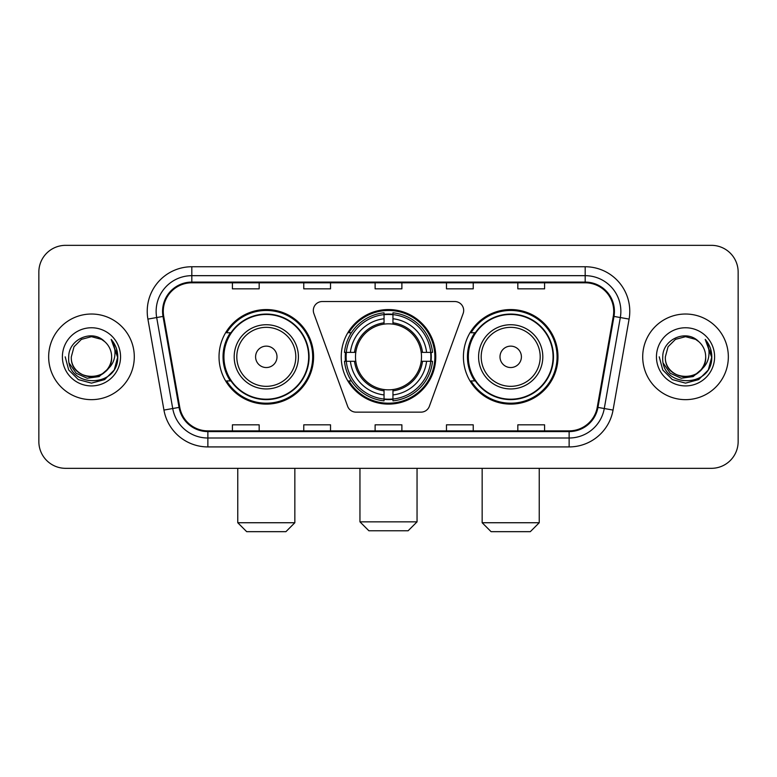 <?xml version="1.0" encoding="UTF-8"?>
<svg xmlns="http://www.w3.org/2000/svg" width="777" height="777" viewBox="0 0 777 777"><rect width="100%" height="100%" fill="white"/><g stroke="black" fill="none" stroke-linecap="round" stroke-linejoin="round"><path stroke-width="1.17" d="M313.325 310.45A8.916 8.916 0 0 0 313.859 313.5L347.62 406.264A8.916 8.916 0 0 0 356.002 412.14L420.998 412.14A8.916 8.916 0 0 0 429.38 406.264L463.141 313.5A8.916 8.916 0 0 0 454.759 301.534L322.241 301.534A8.916 8.916 0 0 0 313.325 310.45M463.422 356.837A47.271 47.271 0 0 0 510.703 404.108A47.271 47.271 0 0 0 557.973 356.837A47.271 47.271 0 0 0 510.703 309.557A47.271 47.271 0 0 0 463.422 356.837M341.229 356.837A47.271 47.271 0 0 0 388.5 404.108A47.271 47.271 0 0 0 435.771 356.837A47.271 47.271 0 0 0 388.5 309.557A47.271 47.271 0 0 0 341.229 356.837M219.027 356.837A47.271 47.271 0 0 0 266.297 404.108A47.271 47.271 0 0 0 313.578 356.837A47.271 47.271 0 0 0 266.297 309.557A47.271 47.271 0 0 0 219.027 356.837M230.361 380.915A43.259 43.259 0 0 1 230.361 332.75M345.474 361.295A43.259 43.259 0 0 1 345.474 352.379M474.766 380.915A43.259 43.259 0 0 1 474.766 332.75M38.85 272.096L38.85 441.569A26.758 26.758 0 0 0 65.608 468.327L711.392 468.327A26.758 26.758 0 0 0 738.15 441.569L738.15 272.096A26.758 26.758 0 0 0 711.392 245.338L65.608 245.338A26.758 26.758 0 0 0 38.85 272.096L38.85 441.569M48.66 356.837A42.813 42.813 0 0 0 91.472 399.65A42.813 42.813 0 0 0 134.295 356.837A42.813 42.813 0 0 0 91.472 314.025A42.813 42.813 0 0 0 48.66 356.837A42.813 42.813 0 0 0 91.472 399.65A42.813 42.813 0 0 0 134.295 356.837A42.813 42.813 0 0 0 91.472 314.025A42.813 42.813 0 0 0 48.66 356.837M642.705 356.837A42.813 42.813 0 0 0 685.528 399.65A42.813 42.813 0 0 0 728.34 356.837A42.813 42.813 0 0 0 685.528 314.025A42.813 42.813 0 0 0 642.705 356.837A42.813 42.813 0 0 0 685.528 399.65A42.813 42.813 0 0 0 728.34 356.837A42.813 42.813 0 0 0 685.528 314.025A42.813 42.813 0 0 0 642.705 356.837M163.277 311.344A28.545 28.545 0 0 1 191.822 282.799L585.178 282.799A28.545 28.545 0 0 1 613.286 316.297L597.241 407.284A28.545 28.545 0 0 1 569.133 430.866L207.867 430.866A28.545 28.545 0 0 1 179.759 407.284L163.714 316.297A28.545 28.545 0 0 1 163.277 311.344M162.568 311.344A29.254 29.254 0 0 0 163.015 316.424L179.05 407.41A29.254 29.254 0 0 0 207.867 431.585L569.133 431.585A29.254 29.254 0 0 0 597.95 407.41L613.985 316.424A29.254 29.254 0 0 0 585.178 282.09L191.822 282.09A29.254 29.254 0 0 0 162.568 311.344M147.902 319.085A44.6 44.6 0 0 1 191.822 266.744L585.178 266.744A44.6 44.6 0 0 1 629.098 319.085L613.053 410.071A44.6 44.6 0 0 1 569.133 446.921L207.867 446.921A44.6 44.6 0 0 1 163.947 410.071L147.902 319.085L156.682 317.54A35.674 35.674 0 0 1 191.822 275.67L585.178 275.67A35.674 35.674 0 0 1 620.318 317.54L604.273 408.517A35.674 35.674 0 0 1 569.133 438.005L207.867 438.005A35.674 35.674 0 0 1 172.727 408.517L156.682 317.54A35.674 35.674 0 0 1 156.148 311.344M711.392 245.338L65.608 245.338M65.608 468.327L711.392 468.327M738.15 441.569L738.15 272.096M597.95 407.41L604.273 408.517L620.318 317.54L629.098 319.085M375.116 282.799L375.116 288.84L401.884 288.84L401.884 282.799M303.768 282.799L303.768 288.84L330.526 288.84L330.526 282.799M232.41 282.799L232.41 288.84L259.168 288.84L259.168 282.799M446.474 282.799L446.474 288.84L473.232 288.84L473.232 282.799M517.832 282.799L517.832 288.84L544.59 288.84L544.59 282.799M401.884 430.866L401.884 424.825L375.116 424.825L375.116 430.866M330.526 430.866L330.526 424.825L303.768 424.825L303.768 430.866M259.168 430.866L259.168 424.825L232.41 424.825L232.41 430.866M473.232 430.866L473.232 424.825L446.474 424.825L446.474 430.866M544.59 430.866L544.59 424.825L517.832 424.825L517.832 430.866M106.925 369.784C96.222 384.246 70.27 375 71.319 356.837C70.085 382.838 112.869 382.838 111.635 356.837C112.869 382.838 70.085 382.838 71.319 356.837L74.019 346.756L81.4 339.374L91.472 336.674L101.554 339.374L104.681 341.608C92.308 328.642 68.493 339.316 68.716 356.837C66.453 387.956 116.909 388.772 117.725 358.343L117.764 356.837C117.686 350.223 115.491 344.415 111.169 339.413C114.452 344.813 115.618 350.621 114.646 356.837C113.704 362.121 111.13 366.443 106.925 369.784A20.163 20.163 0 0 0 111.635 356.837C112.869 382.838 70.085 382.838 71.319 356.837L74.019 346.756L81.4 339.374M111.635 356.837A20.163 20.163 0 0 0 104.681 341.608M108.207 368.706L99.106 376.583L87.179 378.244L76.204 373.281L69.347 363.374M62.393 356.837A29.079 29.079 0 0 0 91.472 385.916A29.079 29.079 0 0 0 120.552 356.837A29.079 29.079 0 0 0 91.472 327.758A29.079 29.079 0 0 0 62.393 356.837M111.169 339.413L117.754 357.605L116.531 348.873L117.754 357.605L116.531 348.873L117.754 357.605L111.364 339.636L117.754 357.595L111.364 339.636L117.764 356.837L114.248 369.978L104.623 379.603L91.472 383.129L78.331 379.603L68.706 369.978L65.19 356.837M111.364 339.636L117.754 357.614M408.119 530.769L368.881 530.769L359.955 521.853L417.045 521.853L408.119 530.769M392.958 399.057L392.958 400.854A44.24 44.24 0 0 0 432.517 361.295L430.72 361.295A42.453 42.453 0 0 1 392.958 399.057L392.958 394.93A38.355 38.355 0 0 0 426.592 361.295L421.202 361.295A33.003 33.003 0 0 0 392.958 324.135L392.958 314.617A42.453 42.453 0 0 1 430.72 352.379L432.517 352.379A44.24 44.24 0 0 0 392.958 312.82L392.958 314.617M346.28 361.295L344.483 361.295A44.24 44.24 0 0 0 384.042 400.854L384.042 399.057A42.453 42.453 0 0 1 346.28 361.295L350.408 361.295A38.355 38.355 0 0 0 384.042 394.93L384.042 389.539A33.003 33.003 0 0 0 421.202 361.295L422.513 361.295A34.305 34.305 0 0 1 392.958 390.85L392.958 394.93M384.042 314.617L384.042 312.82A44.24 44.24 0 0 0 344.483 352.379L346.28 352.379A42.453 42.453 0 0 1 384.042 314.617L384.042 318.745A38.355 38.355 0 0 0 350.408 352.379L355.798 352.379A33.003 33.003 0 0 0 384.042 389.539L384.042 390.85A34.305 34.305 0 0 1 354.487 361.295L350.408 361.295M346.367 361.295A42.366 42.366 0 0 1 346.367 352.379M392.958 314.704A42.366 42.366 0 0 0 384.042 314.704M430.633 352.379A42.366 42.366 0 0 1 430.633 361.295M430.72 352.379L426.592 352.379A38.355 38.355 0 0 0 392.958 318.745M426.592 361.295L430.72 361.295M384.042 394.93L384.042 399.057M421.202 352.379L426.592 352.379M392.958 389.588L392.958 390.85M384.042 389.539A33.003 33.003 0 0 1 355.798 361.295L354.487 361.295M392.958 398.97A42.366 42.366 0 0 1 384.042 398.97M350.408 352.379L346.28 352.379M384.042 324.077L384.042 318.745M392.958 324.135A33.003 33.003 0 0 0 355.798 352.379L354.487 352.379A34.305 34.305 0 0 1 384.042 322.814M392.958 324.077L392.958 322.814A34.305 34.305 0 0 1 422.513 352.379M351.389 332.75L348.863 332.75A46.387 46.387 0 0 1 434.887 356.837A46.387 46.387 0 0 1 348.863 380.915L351.389 380.915M285.926 531.662L246.678 531.662L237.762 522.736L294.842 522.736L285.926 531.662M277 356.837A10.703 10.703 0 0 0 266.297 346.134A10.703 10.703 0 0 0 255.594 356.837A10.703 10.703 0 0 0 266.297 367.54A10.703 10.703 0 0 0 277 356.837M298.407 356.837A32.11 32.11 0 0 0 266.297 324.728A32.11 32.11 0 0 0 234.188 356.837A32.11 32.11 0 0 0 266.297 388.947A32.11 32.11 0 0 0 298.407 356.837A32.11 32.11 0 0 1 266.297 388.947A32.11 32.11 0 0 1 234.188 356.837M308.673 356.837A42.366 42.366 0 0 0 266.297 314.471A42.366 42.366 0 0 0 223.931 356.837A42.366 42.366 0 0 0 266.297 399.203A42.366 42.366 0 0 0 308.673 356.837M312.684 356.837A46.387 46.387 0 0 1 226.661 380.915L230.963 380.915A42.764 42.764 0 0 0 294.6 388.908A42.764 42.764 0 0 0 294.6 324.767A42.764 42.764 0 0 0 230.963 332.75L226.661 332.75A46.387 46.387 0 0 1 312.684 356.837M530.322 531.662L491.074 531.662L482.158 522.736L539.238 522.736L530.322 531.662M521.406 356.837A10.703 10.703 0 0 0 510.703 346.134A10.703 10.703 0 0 0 499.999 356.837A10.703 10.703 0 0 0 510.703 367.54A10.703 10.703 0 0 0 521.406 356.837M542.812 356.837A32.11 32.11 0 0 0 510.703 324.728A32.11 32.11 0 0 0 478.593 356.837A32.11 32.11 0 0 0 510.703 388.947A32.11 32.11 0 0 0 542.812 356.837A32.11 32.11 0 0 1 510.703 388.947A32.11 32.11 0 0 1 478.593 356.837M553.069 356.837A42.366 42.366 0 0 0 510.703 314.471A42.366 42.366 0 0 0 468.327 356.837A42.366 42.366 0 0 0 510.703 399.203A42.366 42.366 0 0 0 553.069 356.837M557.08 356.837A46.387 46.387 0 0 1 471.056 380.915L475.359 380.915A42.764 42.764 0 0 0 538.995 388.908A42.764 42.764 0 0 0 538.995 324.767A42.764 42.764 0 0 0 475.359 332.75L471.056 332.75A46.387 46.387 0 0 1 557.08 356.837M705.681 356.837C706.915 382.838 664.131 382.838 665.365 356.837L668.065 346.756L675.446 339.374L685.528 336.674L695.6 339.374L698.727 341.608C686.363 328.642 662.538 339.316 662.762 356.837C660.499 387.956 710.955 388.772 711.771 358.343L711.81 356.837C711.742 350.223 709.537 344.415 705.215 339.413C708.507 344.813 709.663 350.621 708.692 356.837C707.75 362.121 705.176 366.443 700.971 369.784A20.163 20.163 0 0 0 705.681 356.837C706.915 382.838 664.131 382.838 665.365 356.837C664.131 382.838 706.915 382.838 705.681 356.837A20.163 20.163 0 0 0 698.727 341.608M700.971 369.784C690.267 384.246 664.316 375 665.365 356.837M702.253 368.706L693.152 376.583L681.225 378.244L670.25 373.281L663.393 363.374M656.448 356.837A29.079 29.079 0 0 0 685.528 385.916A29.079 29.079 0 0 0 714.607 356.837A29.079 29.079 0 0 0 685.528 327.758A29.079 29.079 0 0 0 656.448 356.837M705.215 339.413L711.8 357.605L710.576 348.873L711.8 357.605L710.576 348.873L711.8 357.605L705.409 339.636L711.8 357.595L705.409 339.636L711.81 356.837L708.294 369.978L698.669 379.603L685.528 383.129L672.377 379.603L662.752 369.978L659.236 356.837M705.409 339.636L711.8 357.614M585.178 266.744L585.178 282.09M156.682 317.54L163.015 316.424M207.867 446.921L207.867 431.585M569.133 431.585L569.133 446.921M163.947 410.071L179.05 407.41M613.985 316.424L620.318 317.54M191.822 266.744L191.822 282.09M604.273 408.517L613.053 410.071M392.958 389.539A33.003 33.003 0 0 0 421.202 361.295M384.042 399.368A42.764 42.764 0 0 0 392.958 399.368M431.031 361.295A42.764 42.764 0 0 0 431.031 352.379M392.958 314.296A42.764 42.764 0 0 0 384.042 314.296M295.804 356.837A29.497 29.497 0 0 0 266.297 327.34A29.497 29.497 0 0 0 236.8 356.837A29.497 29.497 0 0 0 266.297 386.334A29.497 29.497 0 0 0 295.804 356.837M540.2 356.837A29.497 29.497 0 0 0 510.703 327.34A29.497 29.497 0 0 0 481.196 356.837A29.497 29.497 0 0 0 510.703 386.334A29.497 29.497 0 0 0 540.2 356.837M417.045 468.327L417.045 521.853M359.955 468.327L359.955 521.853M294.842 468.327L294.842 522.736M237.762 468.327L237.762 522.736M539.238 468.327L539.238 522.736M482.158 468.327L482.158 522.736"/></g></svg>
